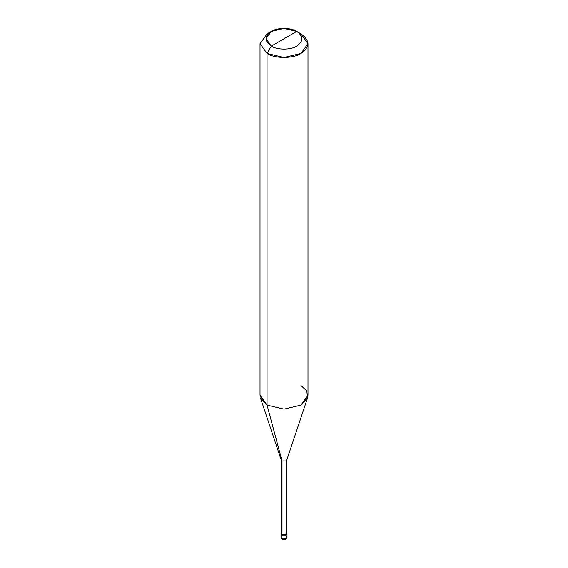 <?xml version="1.0" encoding="UTF-8"?>
<svg xmlns="http://www.w3.org/2000/svg" width="568" height="568" viewBox="0 0 568 568"><rect width="100%" height="100%" fill="white"/><g stroke="black" fill="none" stroke-linecap="round" stroke-linejoin="round"><path stroke-width="0.85" d="M281.004 533.21L281.877 534.431L281.181 532.621L281.004 533.21L281.004 537.598L282.005 539.117C284.561 539.99 286.229 539.486 286.996 537.619L286.123 538.819L281.877 538.819L281.877 535.049L281.004 533.821L281.877 535.049L286.123 535.049L286.954 533.515L286.123 535.049L281.877 535.049L281.877 538.84L281.004 537.619L281.877 538.84L286.123 538.84L286.996 537.619L286.123 538.84L281.877 538.84L281.004 537.598L281.877 538.819L286.123 538.819L286.996 537.598L286.123 536.377M281.877 535.049L281.046 533.515L281.877 535.049L286.123 535.049L286.996 533.821L286.123 535.049L281.877 535.049L281.877 534.431L281.877 535.049M282.005 532.06L282.005 460.932L267.045 405.076L267.045 53.47L284 57.524L300.955 53.47L307.984 43.679L300.955 33.888L296.716 31.439C303.582 36.338 303.582 41.23 296.716 46.129C290.993 50.09 277.006 50.09 271.284 46.129L296.716 31.439L284 28.4L271.284 31.439L266.016 38.787L271.284 46.129L267.045 53.47L267.045 405.076L282.005 460.932L281.877 534.431L286.123 534.431L286.996 533.21L286.819 532.621L286.123 534.431L281.877 534.431L281.181 533.21L281.181 459.782L282.005 460.932L281.231 460.087L260.449 397.912L267.045 405.076L260.016 395.292L260.016 43.679L267.045 53.47L260.016 43.679L267.045 33.888L260.016 43.679M271.284 46.129C264.418 41.23 264.418 36.338 271.284 31.439C277.006 27.477 290.993 27.477 296.716 31.439L271.284 46.129C277.006 50.09 290.993 50.09 296.716 46.129C303.582 41.23 303.582 36.338 296.716 31.439L300.955 33.888C310.107 40.413 310.107 46.945 300.955 53.47C293.329 58.752 274.671 58.752 267.045 53.47L271.284 46.129M307.984 43.679L307.984 395.292L300.955 405.076L284 409.137L267.045 405.076L284 409.137L300.955 405.076L307.551 397.912L286.769 460.087L285.995 460.932L282.005 460.932L285.995 460.932L286.819 459.782L286.819 533.21L285.995 534.36L282.005 534.36C285.903 535.077 287.231 534.31 285.995 532.06M286.819 459.782L285.995 458.632M307.551 397.912L306.798 390.99L300.955 385.502M286.996 537.619L286.996 533.21M267.045 33.888L271.284 31.439M300.955 33.888L296.716 31.439"/></g></svg>
